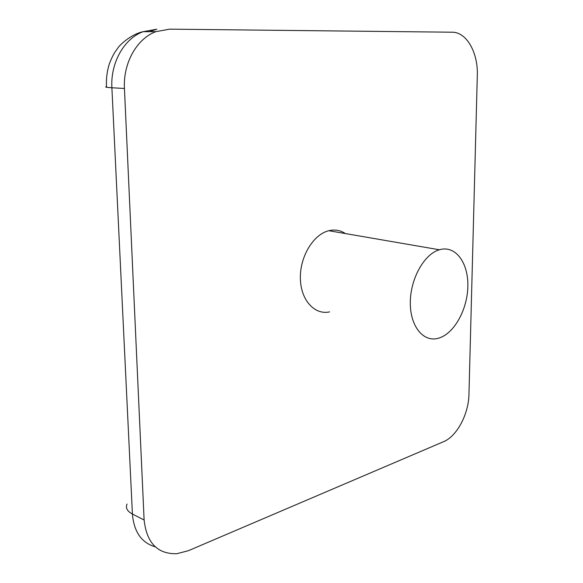 <?xml version="1.0" encoding="UTF-8"?>
<svg xmlns="http://www.w3.org/2000/svg" width="583" height="583" viewBox="0 0 583 583"><rect width="100%" height="100%" fill="white"/><g stroke="black" fill="none" stroke-linecap="round" stroke-linejoin="round"><path stroke-width="0.87" d="M440.828 249.393C456.365 245.924 468.557 263.698 467.843 286.647C467.347 309.544 454.325 333.279 439.101 338.023L438.095 338.315C423.309 342.447 410.038 326.24 410.308 302.417C410.381 278.659 424.242 254.013 439.378 249.772L440.828 249.393M329.599 311.883C314.529 315.257 300.624 300.034 300.362 278.259C299.895 256.535 313.45 234.308 328.841 230.715L330.328 230.394C335.801 229.476 340.829 230.533 345.398 233.572M443.583 441.681C456.963 436.273 468.681 414.01 468.958 394.283L477.309 75.477C478.206 52.827 466.655 31.999 452.146 32.211L169.624 29.15L155.916 31.65C136.859 38.558 122.998 63.139 124.441 88.485L144.118 519.992C146.661 542.962 157.563 554.207 176.824 553.719L188.375 550.702L443.583 441.681M144.118 519.992L132.414 514.031C133.944 531.907 141.567 542.839 155.282 546.839M124.441 88.485L111.892 87.763L132.414 514.031C127.181 511.218 125.389 507.888 127.05 504.04M149.357 31.664L156.812 29.223L143.141 31.686C124.157 38.507 110.398 62.753 111.892 87.763C106.295 87.421 104.495 87.035 106.5 86.597C106.091 78.945 107.01 71.447 109.254 64.108C111.171 59.058 113.102 55.021 115.033 51.989L117.817 48.098C119.078 45.576 130.862 34.2 143.141 31.686L155.916 31.65M439.378 249.772L328.841 230.715"/></g></svg>
